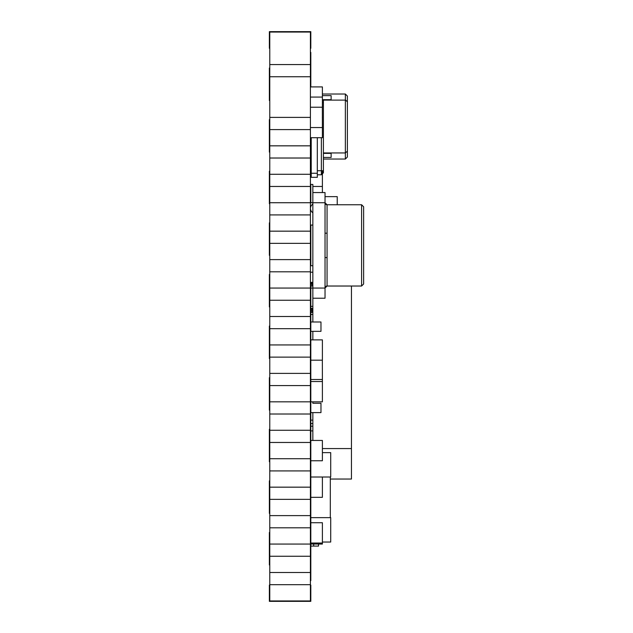 <?xml version="1.0" encoding="UTF-8"?>
<svg xmlns="http://www.w3.org/2000/svg" width="633" height="633" viewBox="0 0 633 633"><rect width="100%" height="100%" fill="white"/><g stroke="black" fill="none" stroke-linecap="round" stroke-linejoin="round"><path stroke-width="0.95" d="M322.395 339.874L322.395 360.185L322.395 339.874L310.811 339.874L322.395 339.874L322.395 360.185L322.395 339.874L310.811 339.874L322.395 339.874M310.811 360.185L322.395 360.185M325.03 288.055A2.034 2.034 0 0 1 327.063 286.021L325.03 288.055L312.844 288.055L312.844 202.718L325.03 202.718L325.03 298.214L312.844 298.214L312.844 288.055L310.811 288.055L310.811 286.029L312.844 286.029M312.844 308.374L310.811 308.374L311.017 311.017M310.407 332.752L310.811 332.752L310.811 321.991L320.971 321.991L320.971 331.336L320.971 321.991L310.811 321.991L312.844 321.991L312.844 306.34L310.811 306.34L310.811 308.374M310.811 331.336L320.971 331.336L312.844 331.336L312.844 339.874M351.45 322.221L351.45 321.675M351.45 358.325L351.45 357.772M351.45 384.152L351.45 382.933M330.315 479.039L351.45 479.039L351.45 286.029L326.897 286.029M351.45 353.633L351.45 353.087M312.844 440.449L312.844 412.605L320.971 412.605L320.971 403.261L312.844 403.261L312.844 401.844M351.45 448.568L322.395 448.568M351.45 338.552L351.45 337.041M312.844 314.474L310.811 314.474L310.811 311.017M310.811 420.122L312.844 420.122M310.811 321.991L310.811 314.474M351.45 389.865L351.45 388.33M351.45 370.803L351.45 369.261M312.844 403.261L320.971 403.261L320.971 412.605L310.811 412.605M310.811 166.147L310.407 166.147L310.811 166.147M312.844 186.466L322.395 186.466L322.395 170.72M310.407 202.718L310.407 214.911L269.769 214.911L269.769 202.718L310.407 202.718L310.407 186.466L269.769 186.466L269.769 174.281L310.407 174.281L310.407 186.466L310.811 186.466M322.395 86.911L310.407 86.911L322.395 86.911L310.407 86.911L322.395 86.911L310.407 86.911L322.395 86.911L310.407 86.911L322.395 86.911L322.395 107.23L322.395 97.071L310.407 97.071L322.395 97.071M310.407 205.772L311.191 205.772L310.407 205.772M310.407 226.092L310.811 226.092M313.659 544.048L313.659 546.089L318.534 546.089L318.534 544.048L322.395 544.056L322.395 522.723L310.811 522.723L322.395 522.723M310.811 546.089L310.811 544.048L310.811 546.089L313.659 546.089M322.355 107.23L322.395 127.549L310.407 127.549M310.407 107.23L322.395 107.23M322.395 127.549L322.395 137.709L310.407 137.709L310.407 157.435L310.811 157.435M322.355 117.152L322.355 118.023M322.49 100.41A2.034 2.034 105.3 0 1 322.395 100.354A2.034 2.034 105.3 0 0 323.408 100.631L323.408 172.754A2.034 2.034 -74.7 0 0 321.374 174.787L321.374 137.709M323.408 144.577L323.408 145.914M322.395 100.354L322.87 100.56A2.034 2.034 105.3 0 0 323.408 100.631M323.004 171.132L323.004 170.72M317.315 137.709L317.315 173.26L311.214 173.26L311.214 177.327L317.315 177.327L317.315 173.26L317.315 174.787L321.374 174.787L323.408 172.754M310.811 173.26L310.811 150.1L310.811 173.26L311.214 173.26L311.214 137.709L311.214 177.327M310.811 150.1L311.214 150.1L310.811 150.1M310.811 294.147L310.407 294.147L310.407 300.248L269.769 300.248L269.769 214.911M310.811 544.048L322.395 544.048M322.395 477.013L322.395 497.332L322.395 477.013L310.811 477.013L322.395 477.013L322.395 497.332L322.395 477.013L310.811 477.013L322.395 477.013M310.811 497.332L322.395 497.332M322.395 381.525L322.395 401.844L322.395 381.525L310.811 381.525L322.395 381.525L322.395 401.844L322.395 381.525L310.811 381.525L322.395 381.525L322.395 379.491L310.811 379.491M310.811 401.844L322.395 401.844M322.395 440.449L322.395 460.761L322.395 440.449L310.811 440.449L322.395 440.449L322.395 460.761L322.395 440.449L310.811 440.449L322.395 440.449M310.811 460.761L322.395 460.761M312.844 272.206L310.407 272.206M310.407 251.894L310.811 251.894M312.844 282.365L310.407 282.365M310.811 241.735L310.407 241.735L310.811 241.735M310.407 199.68L310.811 199.672M310.811 543.035L322.395 543.035M322.395 542.03L330.719 542.03L330.719 517.644L310.811 517.644M330.315 517.644L330.315 477.013M310.811 477.013L330.719 477.013L330.719 452.635L322.395 452.635M330.315 494.476L330.315 493.764M330.315 496.786L330.315 496.066M330.315 500.015L330.315 499.302M312.029 311.42L312.029 308.374L312.029 311.42L312.844 311.42L312.029 311.42M312.029 286.029L312.029 282.365L312.029 283.995L311.017 283.995L311.017 282.365M311.017 308.374L311.017 312.441L312.844 312.441M310.811 282.365L310.811 286.029M310.811 423.572L312.844 423.572L310.811 423.572M310.407 148.882L311.214 148.882M323.408 157.435L331.13 157.435L331.13 153.368L323.408 153.368M310.811 153.368L310.407 153.368M322.395 99.698L331.13 99.698L331.13 95.63L322.395 95.63M323.408 152.949L345.349 152.949L345.349 159.041L323.408 159.041M345.373 159.041L347.382 157.008L347.382 151.168L345.349 152.949L345.349 100.117L322.395 100.117M345.349 100.117L345.349 94.024L322.395 94.024L345.349 94.024L347.382 96.058L347.382 151.168L347.382 101.897L345.745 100.164M322.355 360.185L322.395 379.491M322.355 368.723L322.355 368.303M322.395 192.559L322.395 186.466M337.223 204.752L337.223 196.634L325.03 196.634M325.03 233.197L327.063 233.197L327.063 257.576L325.03 257.576M361.601 204.752L363.635 206.785L363.635 283.988L361.601 286.021L361.601 204.752L327.063 204.752L325.03 202.718A2.034 2.034 180 0 0 327.063 204.752L327.063 233.197M312.844 202.718L312.844 192.559L325.03 192.559L312.844 192.559L312.844 184.432L310.811 184.432L310.811 202.718L312.844 202.718M325.03 202.718L325.03 192.559M312.844 225.071L310.811 225.071L310.811 265.702L312.844 265.702M312.844 298.214L312.844 306.34M310.811 306.34L310.811 288.055M310.407 76.759L269.769 76.759L269.769 32.054L310.407 32.054L310.407 129.583L269.769 129.583L269.769 76.759M269.769 145.835L310.407 145.835L310.407 158.021L269.769 158.021L269.769 129.583M269.769 231.164L310.407 231.164L310.407 243.357L269.769 243.357M269.769 259.609L310.407 259.609L310.407 271.802L269.769 271.802M269.769 316.5L310.407 316.5L310.407 328.693L269.769 328.693L269.769 300.248M269.769 344.945L310.407 344.945L310.407 357.131L269.769 357.131L269.769 328.693M269.769 373.391L310.407 373.391L310.407 385.576L269.769 385.576L269.769 357.131M269.769 401.828L310.407 401.828L310.407 414.022L269.769 414.022L269.769 385.576M269.769 430.274L310.407 430.274L310.407 442.467L269.769 442.467L269.769 414.022M269.769 458.719L310.407 458.719L310.407 470.912L269.769 470.912L269.769 442.467M269.769 487.165L310.407 487.165L310.407 499.358L269.769 499.358L269.769 470.912M269.769 515.61L310.407 515.61L310.407 527.803L269.769 527.803L269.769 499.358M269.769 544.056L310.407 544.056L310.407 556.241L269.769 556.241L269.769 527.803M269.769 572.501L310.407 572.501L310.407 584.686L269.769 584.686L269.769 556.241M310.407 584.686L310.407 600.946L269.769 600.946L269.769 584.686M269.769 202.718L269.769 186.466M269.769 174.281L269.769 158.021M269.769 585.098L269.365 585.098L269.365 601.35L310.811 601.35L310.811 585.098L310.407 585.098M269.769 564.984L269.365 564.984L269.365 532.472L269.769 532.472M269.769 513.371L269.365 513.371L269.365 480.866L269.769 480.866M269.769 461.766L269.365 461.766L269.365 429.261L269.769 429.261M269.769 410.16L269.365 410.16L269.365 377.656L269.769 377.656M269.769 358.555L269.365 358.555L269.365 326.05L269.769 326.05M269.769 306.95L269.365 306.95L269.365 274.445L269.769 274.445M269.769 255.344L269.365 255.344L269.365 222.84L269.769 222.84M269.769 203.739L269.365 203.739L269.365 171.227L269.769 171.227M269.769 152.134L269.365 152.134L269.365 119.621L269.769 119.621M269.769 100.528L269.365 100.528L269.365 68.016L269.769 68.016M269.769 48.314L269.365 48.314L269.365 31.65L310.811 31.65L310.811 48.314L310.407 48.314M269.769 64.566L310.407 64.566M269.769 117.39L310.407 117.39M310.407 145.835L310.407 129.583M310.407 174.281L310.407 158.021M310.407 231.164L310.407 214.911M310.407 259.609L310.407 243.357M269.769 288.055L310.407 288.055L310.407 271.802M310.407 288.055L310.407 294.147M310.407 316.5L310.407 300.248M310.407 344.945L310.407 328.693M310.407 373.391L310.407 357.131M310.407 401.828L310.407 385.576M310.407 430.274L310.407 414.022M310.407 458.719L310.407 442.467M310.407 487.165L310.407 470.912M310.407 515.61L310.407 499.358M310.407 544.056L310.407 527.803M310.407 572.501L310.407 556.241M310.407 80.818L310.811 80.818L310.811 86.911M310.407 52.373L310.811 52.373L310.811 80.818M310.407 580.627L310.811 580.627L310.811 332.752M310.811 430.891L312.844 430.891M323.408 102.657L322.395 102.657L323.408 102.657M317.315 170.72L323.408 170.72M317.315 174.787L321.374 174.787L321.374 170.72M327.063 257.576L327.063 286.021L361.601 286.021M312.844 426.215L310.811 426.215M312.844 204.111A5.064 5.064 0 0 0 310.447 208.423A5.064 5.064 0 0 1 312.844 204.111A5.064 5.064 0 0 0 310.447 208.423L310.447 208.423A5.064 5.064 0 0 0 312.844 212.728M310.811 239.852A5.064 5.064 0 0 0 310.447 241.735A5.064 5.064 0 0 1 310.811 239.852A5.064 5.064 0 0 0 310.447 241.735"/></g></svg>
